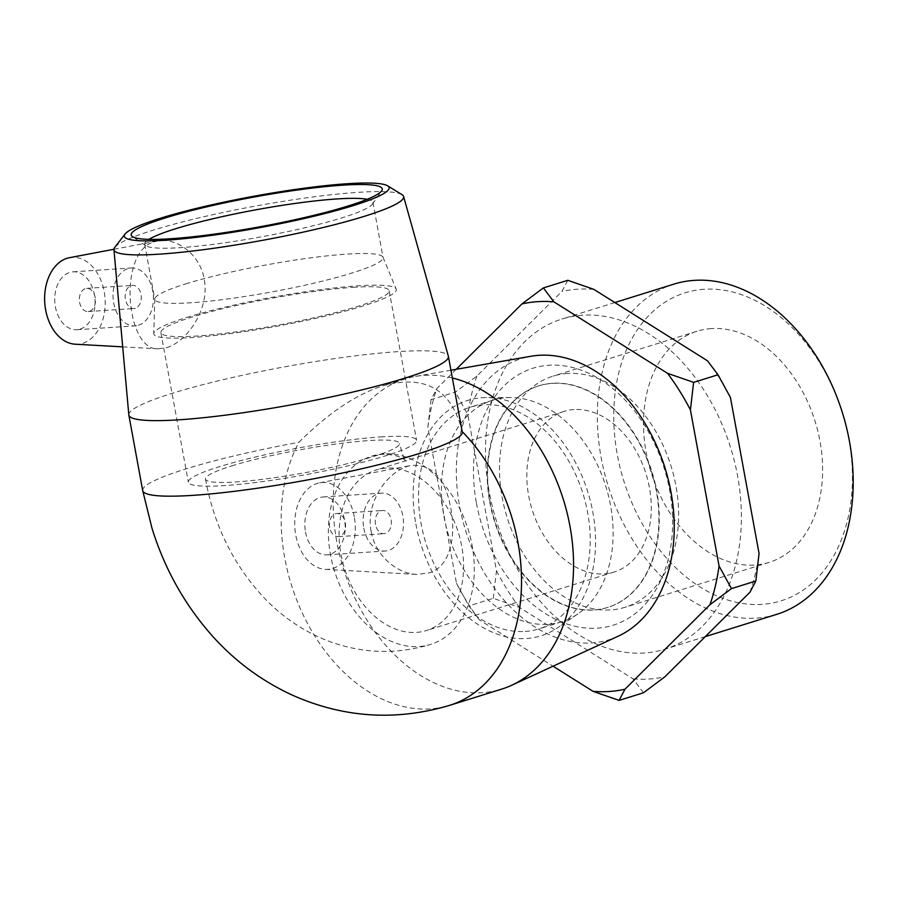 <?xml version="1.0" encoding="UTF-8"?>
<svg xmlns="http://www.w3.org/2000/svg" width="898" height="898" viewBox="0 0 898 898"><rect width="100%" height="100%" fill="white"/><g stroke="black" fill="none" stroke-linecap="round" stroke-linejoin="round"><path stroke-width="0.67" stroke-dasharray="4.49 3.37" d="M643.496 692.785L633.023 678.854L519.358 607.374L493.283 598.315L468.891 605.925L479.364 619.845L553.067 666.204M456.218 369.303L436.899 388.52L431.04 399.677L455.432 392.078L476.905 376.049L561.924 291.468L567.794 280.299M493.283 598.315L496.482 570.791L467.836 414.741L455.432 392.078M431.04 399.677L427.841 427.212L456.476 583.262L468.891 605.925M476.905 376.049A199.569 141.615 -107.3 0 0 467.836 414.741M593.87 289.369A199.569 141.615 -107.3 0 0 561.924 291.468M730.422 397.432A199.569 141.615 -107.3 0 0 707.534 360.839M749.987 592.175A199.569 141.615 -107.3 0 0 759.057 553.482M633.023 678.854A199.569 141.615 -107.3 0 0 664.969 676.744M496.482 570.791A199.569 141.615 -107.3 0 0 519.358 607.374M582.454 315.22A172.932 122.7 -107.3 0 0 561.98 319.014A172.932 122.7 -107.3 0 0 496.302 520.627A172.932 122.7 -107.3 0 0 664.913 649.198A172.932 122.7 -107.3 0 0 734.519 461.673A172.932 122.7 -107.3 0 0 582.454 315.22M427.841 427.212A199.569 141.615 72.7 0 1 436.899 388.52M479.364 619.845A199.569 141.615 72.7 0 1 456.476 583.262M367.215 199.289A116.033 13.773 169.6 0 1 372.928 202.342A116.033 13.773 169.6 0 1 372.412 204.115A116.033 13.773 169.6 0 1 261.296 236.836A116.033 13.773 169.6 0 1 145.802 245.704A116.033 13.773 169.6 0 1 144.679 244.234A116.033 13.773 169.6 0 1 148.945 239.351M185.628 283.925A116.033 13.773 169.6 0 1 308.373 258.164A116.033 13.773 169.6 0 1 382.952 257.154A116.033 13.773 169.6 0 1 383.053 257.49A116.033 13.773 169.6 0 1 271.421 291.985A116.033 13.773 169.6 0 1 154.804 299.382A116.033 13.773 169.6 0 1 154.782 299.034A116.033 13.773 169.6 0 1 185.628 283.925M401.978 194.63A147.25 17.477 -10.4 0 0 301.593 198.525A147.25 17.477 -10.4 0 0 153.087 230.202A147.25 17.477 -10.4 0 0 114.798 247.343M128.818 414.82A162.448 19.285 169.6 0 1 172.001 393.391A162.448 19.285 169.6 0 1 344.933 357.18A162.448 19.285 169.6 0 1 448.349 356.18M166.702 347.638C186.818 341.79 209.099 310.001 204.519 280.995C201.13 254.718 176.3 236.926 157.464 241.023L154.434 241.775C117.492 251.272 125.776 350.534 157.992 348.806L166.702 347.638M476.434 503.071A134.599 95.502 -107.3 0 0 642.261 607.362A134.599 95.502 -107.3 0 0 600.47 379.674A134.599 95.502 -107.3 0 0 476.434 503.071M618.093 636.255A147.25 104.494 72.7 0 1 459.574 506.09A147.25 104.494 72.7 0 1 530.808 356.281M489.758 502.195A116.033 82.335 -107.3 0 0 607.587 607.475A116.033 82.335 -107.3 0 0 654.294 481.654A116.033 82.335 -107.3 0 0 552.259 383.39A116.033 82.335 -107.3 0 0 538.519 385.927A116.033 82.335 -107.3 0 0 489.758 502.195M452.356 377.979A162.448 115.27 -107.3 0 0 415.347 376.43A162.448 115.27 -107.3 0 0 405.02 378.934A162.448 115.27 -107.3 0 0 336.761 541.707A162.448 115.27 -107.3 0 0 501.724 689.103M371.188 531.717C375.398 555.649 396.703 573.62 416.919 574.428L429.446 572.845C450.437 566.391 456.173 536.252 450.863 508.616C445.543 478.522 432.398 464.12 411.452 465.411C389.014 469.104 364.936 501.544 371.188 531.717M704.155 289.268A161.326 114.473 -107.3 0 0 647.234 532.2A161.326 114.473 -107.3 0 0 847.824 518.977A161.326 114.473 -107.3 0 0 704.155 289.268M776.736 614.344A172.932 122.7 72.7 0 1 608.114 485.773A172.932 122.7 72.7 0 1 673.792 284.161M711.373 328.601A121.05 85.894 -107.3 0 0 697.039 331.25A121.05 85.894 -107.3 0 0 651.061 472.382A121.05 85.894 -107.3 0 0 769.092 562.384A121.05 85.894 -107.3 0 0 817.82 431.119A121.05 85.894 -107.3 0 0 711.373 328.601M552.652 383.266A116.033 82.335 -107.3 0 0 538.912 385.803A116.033 82.335 -107.3 0 0 494.843 521.087A116.033 82.335 -107.3 0 0 607.98 607.351A116.033 82.335 -107.3 0 0 654.687 481.53A116.033 82.335 -107.3 0 0 552.652 383.266M383.659 453.917A98.623 69.988 -107.3 0 0 371.985 456.083A98.623 69.988 -107.3 0 0 330.531 554.908A98.623 69.988 -107.3 0 0 430.692 644.394A98.623 69.988 -107.3 0 0 470.384 537.442A98.623 69.988 -107.3 0 0 383.659 453.917M386.252 468.083A84.12 59.695 -107.3 0 0 376.296 469.923A84.12 59.695 -107.3 0 0 344.349 568.007A84.12 59.695 -107.3 0 0 426.37 630.553A84.12 59.695 -107.3 0 0 460.236 539.328A84.12 59.695 -107.3 0 0 386.252 468.083M573.979 409.555A84.12 59.695 -107.3 0 0 564.023 411.407A84.12 59.695 -107.3 0 0 532.065 509.48A84.12 59.695 -107.3 0 0 614.097 572.026A84.12 59.695 -107.3 0 0 647.952 480.8A84.12 59.695 -107.3 0 0 573.979 409.555M567.356 373.501A121.05 85.894 -107.3 0 0 553.033 376.15A121.05 85.894 -107.3 0 0 507.056 517.282A121.05 85.894 -107.3 0 0 625.087 607.273A121.05 85.894 -107.3 0 0 673.814 476.007A121.05 85.894 -107.3 0 0 567.356 373.501M353.082 287.338A116.033 13.773 169.6 0 1 389.16 290.728A116.033 13.773 169.6 0 1 277.516 325.222A116.033 13.773 169.6 0 1 160.899 332.619A116.033 13.773 169.6 0 1 228.496 307.307A116.033 13.773 169.6 0 1 353.082 287.338M380.539 436.922A116.033 13.773 169.6 0 1 416.605 440.312A116.033 13.773 169.6 0 1 304.972 474.806A116.033 13.773 169.6 0 1 188.356 482.204A116.033 13.773 169.6 0 1 255.952 456.88A116.033 13.773 169.6 0 1 380.539 436.922M231.684 465.927A98.623 11.708 169.6 0 1 337.165 443.87A98.623 11.708 169.6 0 1 399.487 443.455A98.623 11.708 169.6 0 1 304.602 472.775A98.623 11.708 169.6 0 1 205.474 479.061A98.623 11.708 169.6 0 1 231.684 465.927M329.701 527.519A11.607 8.06 -93.8 0 1 336.739 513.51A11.607 8.06 -93.8 0 1 345.55 524.555A11.607 8.06 -93.8 0 1 338.265 536.667A11.607 8.06 -93.8 0 1 329.701 527.519M375.51 524.499A11.607 8.06 -93.8 0 1 382.559 510.491A11.607 8.06 -93.8 0 1 391.36 521.536A11.607 8.06 -93.8 0 1 384.086 533.648A11.607 8.06 -93.8 0 1 375.51 524.499M363.802 528.147A29.005 20.149 86.2 0 0 385.231 551.013A29.005 20.149 86.2 0 0 403.426 520.739A29.005 20.149 86.2 0 0 381.414 493.125A29.005 20.149 86.2 0 0 363.802 528.147M305.5 531.998A29.005 20.149 86.2 0 0 326.917 554.852A29.005 20.149 86.2 0 0 345.113 524.589A29.005 20.149 86.2 0 0 323.1 496.964A29.005 20.149 86.2 0 0 305.5 531.998M462.156 431.545A162.448 19.285 169.6 0 1 462.257 431.927L462.156 431.545C451.773 389.339 425.27 374.129 382.649 385.904C355.844 394.559 327.938 413.349 298.922 442.299A162.448 115.27 -107.3 0 0 284.722 557.927A162.448 115.27 -107.3 0 0 449.718 705.312M354.283 516.788A43.508 30.218 86.2 0 0 319.609 482.821A43.508 30.218 86.2 0 0 295.745 535.04A43.508 30.218 86.2 0 0 325.312 569.343A43.508 30.218 86.2 0 0 354.283 516.788M89.486 311.292A11.607 8.06 86.2 0 0 95.356 298.473A11.607 8.06 86.2 0 0 86.646 288.381A11.607 8.06 86.2 0 0 79.372 300.482A11.607 8.06 86.2 0 0 88.172 311.539A11.607 8.06 86.2 0 0 89.486 311.292M135.306 308.272A11.607 8.06 -93.8 0 1 133.982 308.519A11.607 8.06 -93.8 0 1 125.181 297.463A11.607 8.06 -93.8 0 1 132.455 285.362A11.607 8.06 -93.8 0 1 141.177 295.453A11.607 8.06 -93.8 0 1 135.306 308.272M138.427 325.267A29.005 20.149 86.2 0 0 153.098 293.219A29.005 20.149 86.2 0 0 131.31 267.997A29.005 20.149 86.2 0 0 113.114 298.259A29.005 20.149 86.2 0 0 135.127 325.884A29.005 20.149 86.2 0 0 138.427 325.267M80.113 329.106A29.005 20.149 86.2 0 0 94.795 297.058A29.005 20.149 86.2 0 0 73.007 271.836A29.005 20.149 86.2 0 0 54.812 302.11A29.005 20.149 86.2 0 0 76.824 329.723A29.005 20.149 86.2 0 0 80.113 329.106M75.219 344.215A43.508 30.218 86.2 0 0 82.717 343.272A43.508 30.218 86.2 0 0 104.482 293.388A43.508 30.218 86.2 0 0 69.516 257.681M186.537 317.51A123.262 14.637 169.6 0 1 316.938 290.133A123.262 14.637 169.6 0 1 396.164 289.066A123.262 14.637 169.6 0 1 277.673 326.064A123.262 14.637 169.6 0 1 153.76 333.551A123.262 14.637 169.6 0 1 186.537 317.51M443.971 516.473A116.033 82.335 -107.3 0 0 561.8 621.753A116.033 82.335 -107.3 0 0 577.818 613.94A116.033 82.335 -107.3 0 0 605.869 486.469A116.033 82.335 -107.3 0 0 510.356 397.533A116.033 82.335 -107.3 0 0 492.733 400.205A116.033 82.335 -107.3 0 0 443.971 516.473M415.875 523.949A123.262 87.465 -107.3 0 0 558.073 627.5A123.262 87.465 -107.3 0 0 587.864 492.082A123.262 87.465 -107.3 0 0 486.402 397.589A123.262 87.465 -107.3 0 0 415.875 523.949M525.162 631.44A116.033 82.335 -107.3 0 0 538.901 628.892A116.033 82.335 -107.3 0 0 582.97 493.608A116.033 82.335 -107.3 0 0 469.834 407.344A116.033 82.335 -107.3 0 0 421.072 523.613A116.033 82.335 -107.3 0 0 525.162 631.44M142.703 490.577A162.448 19.285 169.6 0 1 185.864 468.947A162.448 19.285 169.6 0 1 298.922 442.299M372.412 204.115L381.695 190.859M145.802 245.704L132.421 236.612M144.679 244.234L154.804 299.382M372.928 202.342L383.053 257.49M450.931 370.223L415.347 376.43M614.827 302.547L561.98 319.014M705.334 636.603L664.913 649.198M564.023 411.407L376.296 469.923M614.097 572.026L426.37 630.553M697.039 331.25L553.033 376.15M769.092 562.384L625.087 607.273M160.899 332.619L188.356 482.204M389.16 290.728L416.605 440.312M371.985 456.083L381.628 454.287C392.022 454.22 399.689 456.072 404.616 459.843L406.379 461.28C406.435 460.023 404.347 462.874 399.487 443.455M205.474 479.061C214.431 527.743 235.377 568.782 268.334 602.176C285.025 618.587 304.085 631.171 325.503 639.926C360.076 653.576 395.131 655.069 430.692 644.394M338.265 536.667L384.086 533.648M336.739 513.51L382.559 510.491M326.917 554.852L385.231 551.013M323.1 496.964L381.414 493.125M405.02 378.934L382.649 385.904M325.312 569.343L416.919 574.439M319.609 482.821L411.452 465.411M88.172 311.539L133.982 308.519M86.646 288.381L132.455 285.362M76.824 329.723L135.127 325.884M73.007 271.836L131.31 267.997M122.689 346.853L157.992 348.817M113.934 249.274L157.464 241.023M154.782 299.034L153.76 333.551M382.952 257.154L396.164 289.066M510.356 397.533L486.402 397.589M577.818 613.94L558.073 627.5M492.733 400.205L469.834 407.344M561.8 621.753L538.901 628.892"/><path stroke-width="1.35" d="M643.496 692.785L619.104 700.384L624.974 689.215L709.992 604.646L731.466 588.617L755.858 581.006L749.987 592.175L664.969 676.744L643.496 692.785M553.067 666.204L593.017 691.325L619.104 700.384M731.466 588.617L719.051 565.953L690.416 409.903L693.615 382.368L718.007 374.769L730.422 397.432L759.057 553.482L755.858 581.006M693.615 382.368L667.528 373.31L553.875 301.84L543.402 287.91L567.794 280.299L593.87 289.369L707.534 360.839L718.007 374.769M543.402 287.91L521.918 303.939L456.218 369.303M667.528 373.31A199.569 141.615 72.7 0 1 690.416 409.903M521.918 303.939A199.569 141.615 72.7 0 1 553.875 301.84M719.051 565.953A199.569 141.615 72.7 0 1 709.992 604.646M624.974 689.215A199.569 141.615 72.7 0 1 593.017 691.325M148.945 239.351A116.033 13.773 169.6 0 1 175.514 228.777A116.033 13.773 169.6 0 1 367.215 199.289M165.097 217.989A127.639 15.154 -10.4 0 0 132.421 236.612A127.639 15.154 -10.4 0 0 259.466 226.857A127.639 15.154 -10.4 0 0 381.695 190.859A127.639 15.154 -10.4 0 0 308.564 188.546A127.639 15.154 -10.4 0 0 165.097 217.989M160.102 218.326A134.599 15.984 169.6 0 1 295.846 189.366A134.599 15.984 169.6 0 1 387.599 185.807A134.599 15.984 169.6 0 1 259.612 227.677A134.599 15.984 169.6 0 1 125.103 233.985A134.599 15.984 169.6 0 1 160.102 218.326M125.103 233.985L114.798 247.343A147.25 17.477 -10.4 0 0 113.934 249.633A147.25 17.477 -10.4 0 0 261.958 240.44A147.25 17.477 -10.4 0 0 403.595 196.471A147.25 17.477 -10.4 0 0 401.978 194.63L387.599 185.807M403.595 196.471L448.349 356.18A162.448 19.285 169.6 0 1 448.394 356.383A162.448 19.285 169.6 0 1 292.097 404.684A162.448 19.285 169.6 0 1 128.841 415.033A162.448 19.285 169.6 0 1 128.818 414.82L113.934 249.633M450.931 370.223L530.808 356.281A147.25 104.494 72.7 0 1 665.036 468.026A147.25 104.494 72.7 0 1 618.093 636.255L511.636 685.286A162.448 115.27 -107.3 0 0 569.613 524.331A162.448 115.27 -107.3 0 0 452.356 377.979M448.394 356.383L462.257 431.938A162.448 19.285 169.6 0 1 305.971 480.228A162.448 19.285 169.6 0 1 142.703 490.577L151.964 528.17C164.446 568.434 184.281 604.04 211.49 634.987C234.311 660.704 261.239 680.74 292.254 695.086C343.474 717.895 395.951 721.307 449.685 705.323L501.724 689.103A162.448 115.27 -107.3 0 0 511.636 685.286M614.827 302.547L673.792 284.161A172.932 122.7 72.7 0 1 694.266 280.367A172.932 122.7 72.7 0 1 846.343 426.819A172.932 122.7 72.7 0 1 776.736 614.344L705.334 636.603M113.934 249.274L69.516 257.681A43.508 30.218 86.2 0 0 67.114 258.287A43.508 30.218 86.2 0 0 44.9 304.534A43.508 30.218 86.2 0 0 75.219 344.215L122.689 346.853M449.718 705.312A162.448 115.27 -107.3 0 0 521.3 590.783A162.448 115.27 -107.3 0 0 462.919 432.331M128.841 415.033L142.703 490.577"/></g></svg>
